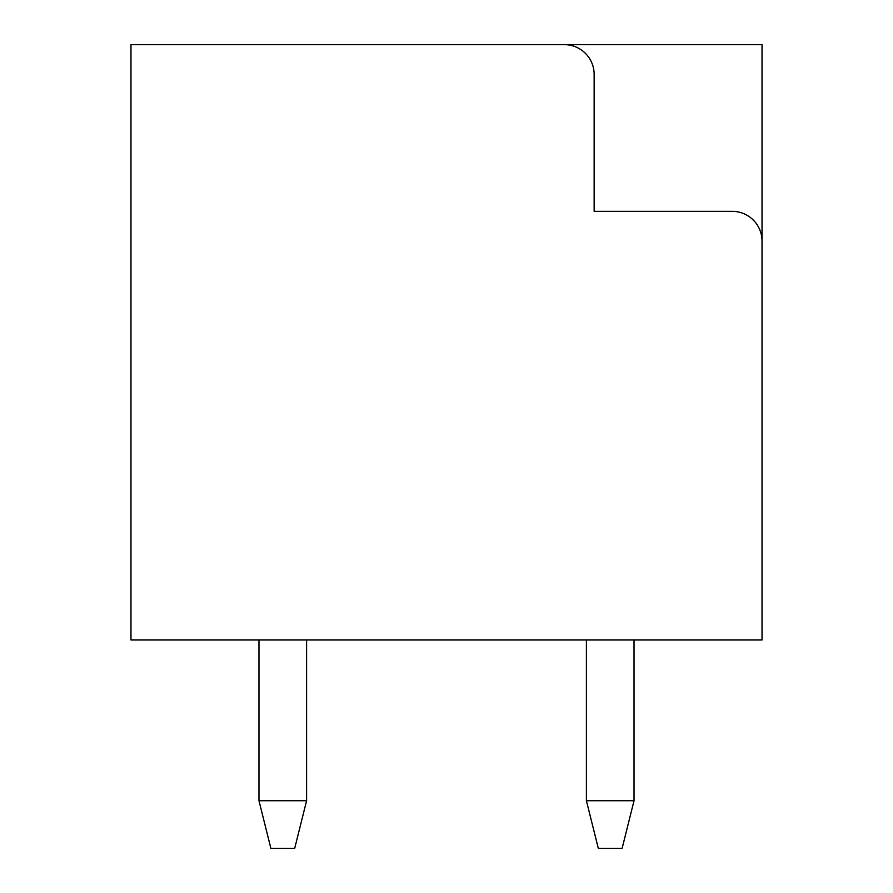 <?xml version="1.0" encoding="UTF-8"?>
<svg xmlns="http://www.w3.org/2000/svg" width="893" height="893" viewBox="0 0 893 893"><rect width="100%" height="100%" fill="white"/><g stroke="black" fill="none" stroke-linecap="round" stroke-linejoin="round"><path stroke-width="1.34" d="M130.97 639.98L130.97 44.65L762.03 44.65L762.03 639.98L130.97 639.98M458.41 44.65L577.47 44.65M762.03 241.11A29.77 29.77 0 0 0 732.26 211.34L594.146 211.34L594.146 74.42A29.77 29.77 0 0 0 564.376 44.65M586.4 639.98L586.4 800.72L634.03 800.72L634.03 639.98M634.03 800.72L622.12 848.35L598.31 848.35L586.4 800.72M306.6 800.72L294.69 848.35L270.88 848.35L258.97 800.72L306.6 800.72L306.6 639.98M258.97 639.98L258.97 800.72"/></g></svg>
